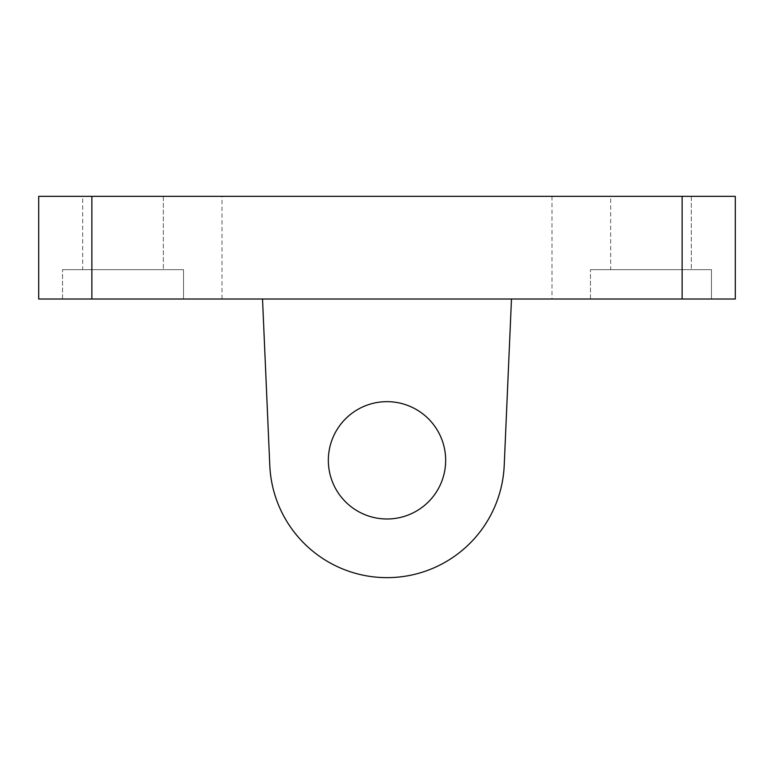 <?xml version="1.0" encoding="UTF-8"?>
<svg xmlns="http://www.w3.org/2000/svg" width="774" height="774" viewBox="0 0 774 774"><rect width="100%" height="100%" fill="white"/><g stroke="black" fill="none" stroke-linecap="round" stroke-linejoin="round"><path stroke-width="0.58" stroke-dasharray="3.87 2.9" d="M328.34 460.327A58.66 58.66 0 0 1 416.335 409.523A58.66 58.66 0 0 1 416.335 511.13A58.66 58.66 0 0 1 328.34 460.327A58.66 58.66 0 0 0 416.335 511.13A58.66 58.66 0 0 0 416.335 409.523A58.66 58.66 0 0 0 328.34 460.327A58.66 58.66 0 0 0 416.335 511.13A58.66 58.66 0 0 0 416.335 409.523A58.66 58.66 0 0 0 328.34 460.327A58.66 58.66 0 0 1 416.335 409.523A58.66 58.66 0 0 1 416.335 511.13A58.66 58.66 0 0 1 328.34 460.327A58.66 58.66 0 0 0 416.335 511.13A58.66 58.66 0 0 0 416.335 409.523A58.66 58.66 0 0 0 328.34 460.327M682.136 299.006L682.136 196.354L735.3 196.354L735.3 299.006L38.7 299.006L38.7 196.354L91.864 196.354L91.864 299.006M682.136 196.354L91.864 196.354M610.647 196.354L691.308 196.354L610.647 196.354L691.308 196.354L610.647 196.354L610.647 269.681L691.308 269.681L610.647 269.681L691.308 269.681L610.647 269.681L610.647 196.354M82.692 196.354L163.353 196.354L82.692 196.354L163.353 196.354L82.692 196.354L82.692 269.681L163.353 269.681L82.692 269.681L163.353 269.681L82.692 269.681L82.692 196.354M222.012 196.354L551.988 196.354L222.012 196.354L222.012 299.006L551.988 299.006L222.012 299.006M711.47 269.681L590.485 269.681L711.47 269.681L590.485 269.681L711.47 269.681L711.47 299.006L590.485 299.006L711.47 299.006L590.485 299.006L711.47 299.006L711.47 269.681M183.515 269.681L62.53 269.681L183.515 269.681L62.53 269.681L183.515 269.681L183.515 299.006L62.53 299.006L183.515 299.006L62.53 299.006L183.515 299.006L183.515 269.681M504.213 465.445L511.479 299.006L262.521 299.006L269.787 465.445A117.319 117.319 0 0 0 387 577.646A117.319 117.319 0 0 0 504.213 465.445A117.319 117.319 0 0 1 387 577.646A117.319 117.319 0 0 1 269.787 465.445A117.319 117.319 0 0 0 387 577.646A117.319 117.319 0 0 0 504.213 465.445L511.479 299.006L262.521 299.006M590.485 299.006L590.485 269.681L590.485 299.006M691.308 196.354L691.308 269.681L691.308 196.354M62.53 299.006L62.53 269.681L62.53 299.006M163.353 196.354L163.353 269.681L163.353 196.354M551.988 196.354L551.988 299.006"/><path stroke-width="1.16" d="M328.34 460.327A58.66 58.66 0 0 1 416.335 409.523A58.66 58.66 0 0 1 416.335 511.13A58.66 58.66 0 0 1 328.34 460.327M735.3 299.006L735.3 196.354L682.136 196.354L682.136 299.006L735.3 299.006M91.864 299.006L91.864 196.354L38.7 196.354L38.7 299.006L682.136 299.006M91.864 196.354L682.136 196.354M504.213 465.445L511.479 299.006L504.213 465.445A117.319 117.319 0 0 1 387 577.646A117.319 117.319 0 0 1 269.787 465.445L262.521 299.006"/></g></svg>
